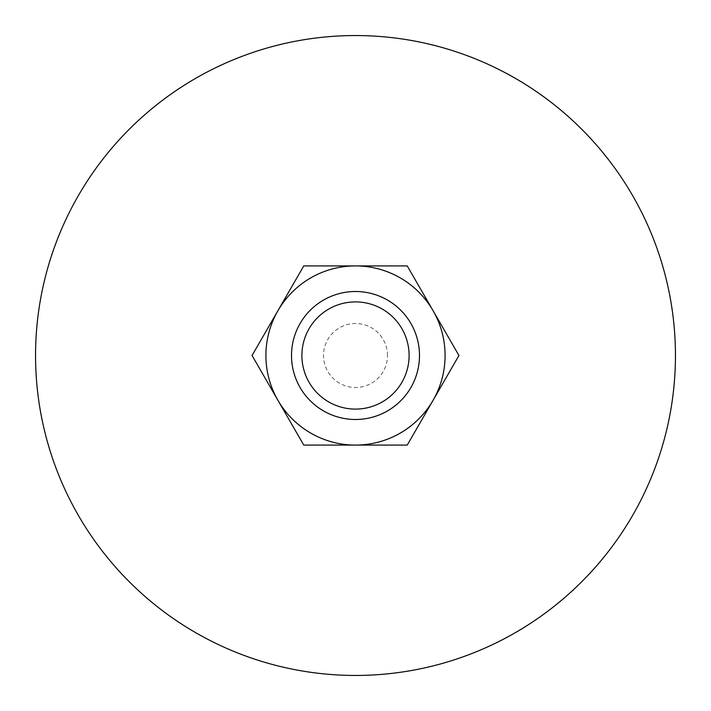 <?xml version="1.0" encoding="UTF-8"?>
<svg xmlns="http://www.w3.org/2000/svg" width="711" height="711" viewBox="0 0 711 711"><rect width="100%" height="100%" fill="white"/><g stroke="black" fill="none" stroke-linecap="round" stroke-linejoin="round"><path stroke-width="0.53" stroke-dasharray="3.56 2.67" d="M35.55 355.5A319.95 319.95 0 0 1 355.5 35.55A319.95 319.95 0 0 1 675.45 355.5A319.95 319.95 0 0 1 355.5 675.45A319.95 319.95 0 0 1 35.55 355.5M387.495 355.5A31.995 31.995 0 0 0 355.5 323.505A31.995 31.995 0 0 0 323.505 355.5A31.995 31.995 0 0 0 355.5 387.495A31.995 31.995 0 0 0 387.495 355.5M291.51 355.5A63.99 63.99 0 0 1 355.5 291.51A63.99 63.99 0 0 1 419.49 355.5A63.99 63.99 0 0 1 355.5 419.49A63.99 63.99 0 0 1 291.51 355.5A63.99 63.99 0 0 1 355.5 291.51A63.99 63.99 0 0 1 419.49 355.5A63.99 63.99 0 0 1 355.5 419.49A63.99 63.99 0 0 1 291.51 355.5M445.086 355.5A89.586 89.586 0 0 0 433.088 310.707L458.942 355.5L433.088 400.293L407.225 445.086L355.5 445.086A89.586 89.586 0 0 0 445.086 355.5M252.058 355.5L277.912 310.707A89.586 89.586 0 0 0 355.5 445.086L303.775 445.086L252.058 355.5M301.899 355.5A53.601 53.601 0 0 1 355.5 301.899A53.601 53.601 0 0 1 409.101 355.5A53.601 53.601 0 0 1 355.5 409.101A53.601 53.601 0 0 1 301.899 355.5A53.601 53.601 0 0 1 355.5 301.899A53.601 53.601 0 0 1 409.101 355.5A53.601 53.601 0 0 1 355.5 409.101A53.601 53.601 0 0 1 301.899 355.5A53.601 53.601 0 0 1 355.5 301.899A53.601 53.601 0 0 1 409.101 355.5A53.601 53.601 0 0 1 355.5 409.101A53.601 53.601 0 0 1 301.899 355.5M277.912 310.707L303.775 265.914L355.5 265.914A89.586 89.586 0 0 0 277.912 310.707M355.5 265.914L407.225 265.914L433.088 310.707A89.586 89.586 0 0 0 355.5 265.914"/><path stroke-width="1.07" d="M675.45 355.5A319.95 319.95 0 0 0 355.5 35.55A319.95 319.95 0 0 0 35.55 355.5A319.95 319.95 0 0 0 355.5 675.45A319.95 319.95 0 0 0 675.45 355.5M458.942 355.5L407.225 265.914L355.5 265.914A89.586 89.586 0 0 0 277.912 400.293A89.586 89.586 0 0 0 355.5 445.086L407.225 445.086L433.088 400.293A89.586 89.586 0 0 0 355.5 265.914L303.775 265.914L252.058 355.5L303.775 445.086L355.5 445.086A89.586 89.586 0 0 0 433.088 400.293L458.942 355.5M409.101 355.5A53.601 53.601 0 0 1 355.5 409.101A53.601 53.601 0 0 1 301.899 355.5A53.601 53.601 0 0 1 355.5 301.899A53.601 53.601 0 0 1 409.101 355.5M419.49 355.5A63.99 63.99 0 0 1 355.5 419.49A63.99 63.99 0 0 1 291.51 355.5A63.99 63.99 0 0 1 355.5 291.51A63.99 63.99 0 0 1 419.49 355.5"/></g></svg>
